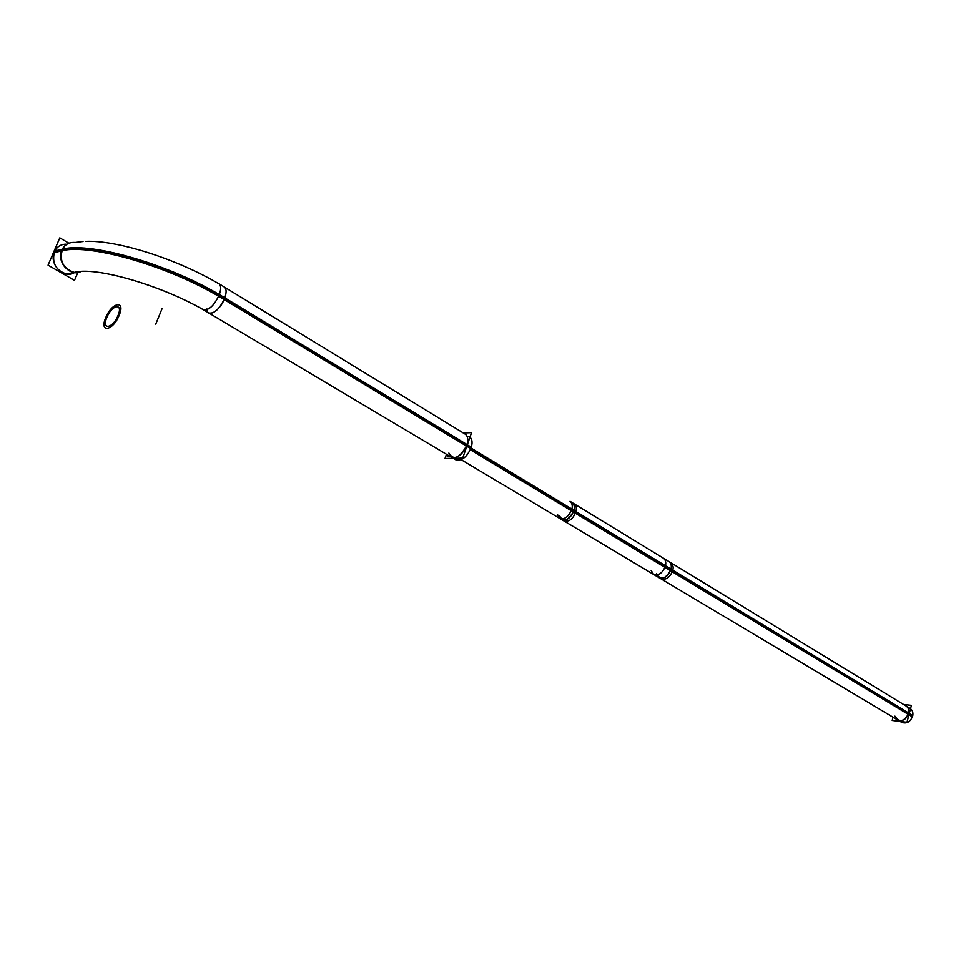<?xml version="1.0" encoding="UTF-8"?>
<svg xmlns="http://www.w3.org/2000/svg" width="961" height="961" viewBox="0 0 961 961"><rect width="100%" height="100%" fill="white"/><g stroke="black" fill="none" stroke-linecap="round" stroke-linejoin="round"><path stroke-width="1.44" d="M451.334 457.16C457.256 458.745 462.397 454.817 466.782 445.351C468.475 439.922 467.947 436.186 465.22 434.144L224.309 287.015C226.64 288.841 226.7 292.733 224.514 298.679C226.712 292.697 226.628 288.805 224.273 286.991M74.886 272.323L66.669 274.041C55.81 270.534 51.738 263.122 54.453 251.782C56.819 246.821 60.663 244.286 65.973 244.178C60.663 244.286 56.819 246.821 54.453 251.782C48.41 264.143 64.279 279.903 74.886 272.323M897.562 719.909C902.463 721.651 906.139 719.597 908.565 713.723C909.322 710.263 908.493 707.68 906.079 705.987L668.892 561.536C671.21 563.218 671.859 566.005 670.814 569.921L470.722 448.895M463.274 432.955L471.551 432.63L462.685 458.109L444.979 458.493L446.469 454.265M68.784 243.157L59.798 237.86L48.05 265.164L74.502 280.348L77.841 272.468M75.102 242.46C68.772 242.004 64.327 244.803 61.78 250.857L53.852 252.683M59.798 251.35C86.009 242.508 165.256 264.671 218.664 296.276M469.989 437.111C472.428 439.501 472.692 443.369 470.794 448.715L218.688 296.216C221.246 289.85 221.306 285.681 218.88 283.687L218.219 283.387M471.322 447.189L219.36 294.522C214.279 305.526 208.921 310.583 203.312 309.706L455.634 459.718C461.869 461.256 467.094 457.076 471.322 447.189M211.276 314.451C167.887 286.991 93.481 264.9 72.868 272.852L77.949 272.456M60.519 249.692C86.742 240.803 165.965 262.954 219.348 294.583M81.192 271.495L74.381 272.443C63.066 268.599 59.114 260.851 62.501 249.199L54.573 251.037M903.568 704.461L911.424 705.35L906.968 722.276L892.192 720.45L893.045 717.206M910.535 708.725C912.842 710.672 913.479 713.398 912.445 716.906L665 567.386C666.417 563.122 665.877 560.047 663.366 558.173L910.163 708.473M653.516 574.39L901.67 722.348C906.92 724.089 910.632 721.795 912.818 715.489L665.505 565.765C662.742 573.008 658.741 575.879 653.516 574.39L651.138 570.414M559.662 518.423L660.916 578.798C665.997 580.324 669.985 577.465 672.868 570.221L571.879 509.09C568.732 516.706 564.66 519.817 559.662 518.423L557.428 514.399M672.376 571.843L571.327 510.784C572.888 506.531 572.456 503.384 570.017 501.318L670.718 562.641C673.241 564.732 673.793 567.795 672.376 571.843M559.482 515.637C563.122 522.652 567.867 521.162 573.693 511.18C574.858 507.084 574.318 504.213 572.059 502.567L574.101 503.804C576.54 505.654 576.984 508.801 575.435 513.258L470.349 449.76M461.16 459.694L563.771 520.874C568.924 522.243 572.996 519.144 575.987 511.576L471.046 448.042M449.748 456.223L447.261 456.271L447.706 455.009M448.871 453.051C453.556 460.8 459.526 458.241 466.782 445.351L224.514 298.679C219.889 311.1 206.879 318.571 206.951 308.913M219.024 295.423C166.782 264.527 89.433 242.4 61.852 250.076L54.453 251.782M224.514 298.679C219.36 309.19 214.111 313.959 208.777 312.95C165.917 286.618 95.824 265.801 74.117 272.504L81.012 271.507C70.189 277.321 56.146 261.788 61.852 250.076C64.543 244.562 68.868 242.052 74.838 242.52L83.03 241.511M162.073 308.601L155.742 324.121L162.073 308.601M117.662 316.265C124.101 302.259 111.632 304.409 106.647 318.019M107.176 316.746C100.713 330.62 113.098 328.818 118.191 314.992M62.117 250.016L54.188 251.842L62.117 250.016M118.744 316.217C126.492 299.339 111.476 301.97 105.482 318.319M471.07 447.958L219.048 295.363L471.07 447.958M106.118 316.794C98.334 333.479 113.23 331.353 119.38 314.679M894.931 716.137C899.28 722.684 903.82 721.879 908.565 713.723L670.814 569.921C665.3 579.375 660.591 580.648 656.675 573.729M912.662 716.197L665.276 566.582L912.662 716.197M74.117 272.504C63.222 268.96 59.126 261.488 61.852 250.076M573.693 511.18C570.498 518.243 566.51 521.066 561.717 519.649L659.066 577.693C663.943 579.243 667.859 576.648 670.814 569.921M219.324 284.036C176.728 258.845 116.822 239.83 85.361 241.391M572.059 502.567L668.892 561.536M469.497 436.75L468.74 436.294M466.59 434.985L218.88 283.687"/></g></svg>
